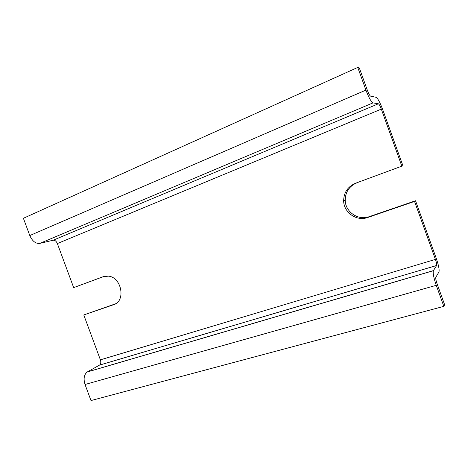 <?xml version="1.0" encoding="UTF-8"?>
<svg xmlns="http://www.w3.org/2000/svg" width="468" height="468" viewBox="0 0 468 468"><rect width="100%" height="100%" fill="white"/><g stroke="black" fill="none" stroke-linecap="round" stroke-linejoin="round"><path stroke-width="0.7" d="M367.807 217.468L414.543 201.421L415.525 200.76L369.164 216.684C358.119 220.832 345.214 211.811 345.209 200.181L343.652 200.813C343.664 212.542 356.669 221.645 367.807 217.468L369.164 216.684M355.446 183.275L402.925 165.754L355.446 183.275C347.747 186.644 343.816 192.488 343.652 200.813M356.914 182.789C349.274 186.129 345.372 191.927 345.209 200.181M104.194 276.366L73.663 287.621L103.545 276.565M115.637 303.761L83.778 314.952L113.625 304.709C126.009 301.334 121.756 277.337 108.471 276.143L103.264 276.658M83.778 314.952L100.392 359.839C101.129 362.255 100.842 364.005 99.538 365.099L87.194 372.013C84.041 374.605 83.322 378.77 85.03 384.491L90.991 400.567L443.839 306.359L444.6 304.65L437.094 283.813C435.977 280.537 435.55 278.366 435.807 277.313L438.978 271.902C439.505 269.685 438.586 265.122 436.211 258.213L415.525 200.76M414.543 201.421L435.421 259.395C436.474 262.478 436.884 264.502 436.65 265.479L433.368 270.697C432.777 273.049 433.742 277.922 436.258 285.322L443.839 306.359M73.663 287.621L57.353 243.559L381.309 109.12L401.825 166.099M402.925 165.754L382.596 109.296C379.957 102.311 377.775 98.309 376.05 97.285L370.562 96.139C369.738 95.671 368.69 93.775 367.433 90.459L359.348 68.018L357.751 67.433L365.917 90.096C368.79 97.631 371.153 101.895 372.996 102.884L378.39 103.785C379.15 104.212 380.121 105.99 381.309 109.12M57.353 243.559C56.3 241.184 54.92 240.066 53.212 240.207L378.39 103.785M357.751 67.433L23.4 218.287L29.8 235.55C32.333 241.166 35.656 243.793 39.762 243.418L53.212 240.207M115.04 304.101L113.625 304.709M85.03 384.491L436.258 285.322M100.392 359.839L435.421 259.395M99.462 365.139L436.632 265.514M87.381 371.902L433.421 270.615M29.8 235.55L365.917 90.096M39.762 243.418L372.996 102.884M99.538 365.099L436.65 265.479M87.194 372.013L433.368 270.697"/></g></svg>
